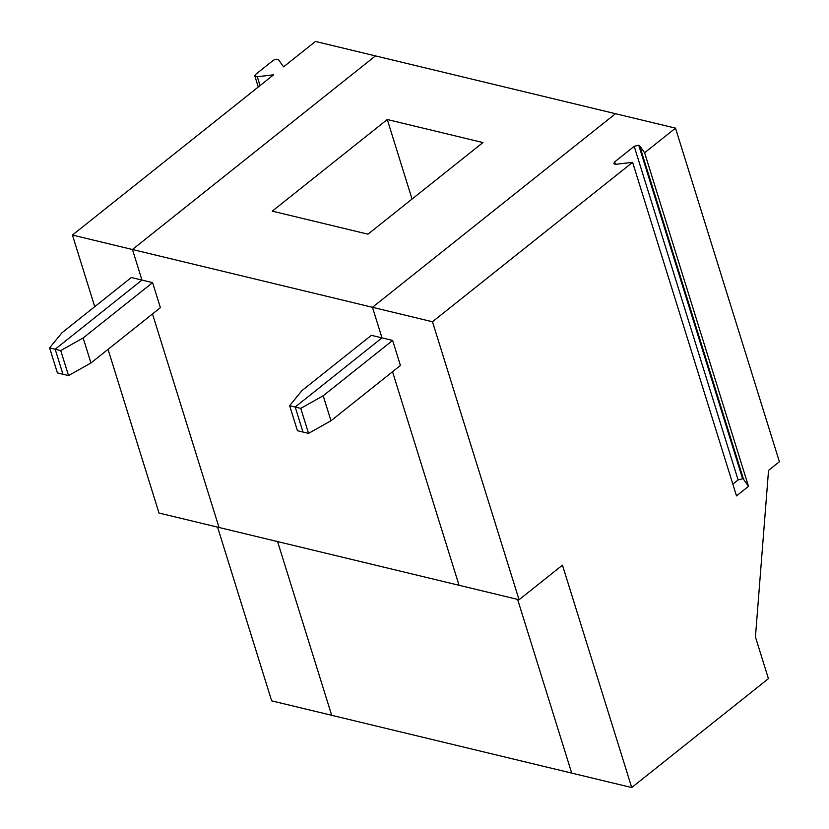 <?xml version="1.0" encoding="UTF-8"?>
<svg xmlns="http://www.w3.org/2000/svg" width="829" height="829" viewBox="0 0 829 829"><rect width="100%" height="100%" fill="white"/><g stroke="black" fill="none" stroke-linecap="round" stroke-linejoin="round"><path stroke-width="1.24" d="M738.1 479.929L742.629 478.768L638.734 145.189L634.195 146.339L738.1 479.929L732.836 484.115L738.1 479.929L634.195 146.339L614.672 161.893L613.864 163.458L616.341 164.246L614.869 164.194L614.672 161.893L615.419 164.277L614.672 161.893L634.195 146.339L638.734 145.189L639.625 145.697L644.61 152.754L675.5 128.143L615.491 113.697L372.47 307.3L615.491 113.697L675.5 128.143L779.395 461.732L768.545 470.375L779.395 461.732L675.5 128.143L644.61 152.754L748.514 486.333L743.52 479.276L742.629 478.768L738.1 479.929M392.625 340.439L381.993 337.88L295.197 407.029L300.761 408.365L323.186 395.754L392.625 340.439L400.417 365.454L330.978 420.769L308.554 433.38L302.989 432.044L295.197 407.029L381.993 337.88L372.47 307.3L381.993 337.88L392.625 340.439L323.186 395.754L300.761 408.365L308.554 433.38L330.978 420.769L323.186 395.754L330.978 420.769L400.417 365.454L392.625 340.439M571.709 773.105L517.607 599.388L571.709 773.105L631.719 787.55L271.674 700.857L331.683 715.303L277.58 541.586L331.683 715.303L277.58 541.586L331.683 715.303L571.709 773.105L517.607 599.388L571.709 773.105M459.048 585.284L392.531 371.734L459.048 585.284L519.058 599.74L432.479 321.756L372.47 307.3L432.479 321.756L632.61 162.318L616.341 164.246L632.61 162.318L432.479 321.756L519.058 599.74L562.456 565.16L631.719 787.55L768.421 678.65L631.719 787.55L562.456 565.16L519.058 599.74L459.048 585.284L392.531 371.734L459.048 585.284L219.022 527.482L152.505 313.932L219.022 527.482L159.013 513.037L108.039 349.361L159.013 513.037L219.022 527.482L152.505 313.932L219.022 527.482L459.048 585.284M736.504 495.897L748.514 486.333L736.504 495.897L632.61 162.318L736.504 495.897M638.734 145.189L742.629 478.768L743.52 479.276L639.625 145.697L638.734 145.189M768.421 678.65L755.437 636.952L768.545 470.375L755.437 636.952L768.421 678.65M639.625 145.697L743.52 479.276L748.514 486.333L644.61 152.754L639.625 145.697M295.197 407.029L302.989 432.044L308.554 433.38L300.761 408.365L289.632 405.682L297.424 430.707L302.989 432.044L297.424 430.707L289.632 405.682L301.922 390.635L371.361 335.32L301.922 390.635L289.632 405.682L295.197 407.029L302.989 432.044L295.197 407.029L381.993 337.88L295.197 407.029M315.455 41.45L375.464 55.895L315.455 41.45L283.57 66.848L315.455 41.45M217.571 527.14L271.674 700.857L217.571 527.14M94.744 306.668L72.434 235.053L273.57 74.817L72.434 235.053L132.443 249.508L375.464 55.895L132.443 249.508L72.434 235.053L94.744 306.668M283.57 66.848L278.575 59.802C277.218 58.88 275.404 59.097 273.156 60.444L255.633 74.403C254.234 75.957 254.793 76.745 257.301 76.755L273.57 74.817L257.301 76.755L254.824 75.957L255.633 74.403L273.156 60.444C275.404 59.097 277.218 58.88 278.575 59.802L283.57 66.848M260.047 85.584L257.301 76.755L260.047 85.584M141.966 280.078L132.443 249.508L141.966 280.078L131.334 277.518L141.966 280.078L55.17 349.227L141.966 280.078L132.443 249.508L375.464 55.895L615.491 113.697L372.47 307.3L381.993 337.88L371.361 335.32L381.993 337.88L372.47 307.3L132.443 249.508L141.966 280.078L55.17 349.227L49.605 347.89L55.17 349.227L62.963 374.242L55.17 349.227L141.966 280.078L152.598 282.637L141.966 280.078M131.334 277.518L61.895 332.833L49.605 347.89L57.398 372.905L62.963 374.242L57.398 372.905L49.605 347.89L61.895 332.833L131.334 277.518M62.963 374.242L55.17 349.227L60.735 350.563L83.159 337.952L152.598 282.637L160.391 307.663L90.952 362.978L68.527 375.589L60.735 350.563L55.17 349.227L62.963 374.242L68.527 375.589L62.963 374.242M372.47 307.3L615.491 113.697L375.464 55.895L132.443 249.508L372.47 307.3M387.278 119.521L482.955 142.567L367.962 234.182L272.275 211.136L387.278 119.521L412.054 199.053L387.278 119.521L272.275 211.136L367.962 234.182L482.955 142.567L387.278 119.521M90.952 362.978L83.159 337.952L60.735 350.563L68.527 375.589L90.952 362.978L160.391 307.663L152.598 282.637L83.159 337.952L90.952 362.978M258.265 87.014L254.824 75.957"/></g></svg>

